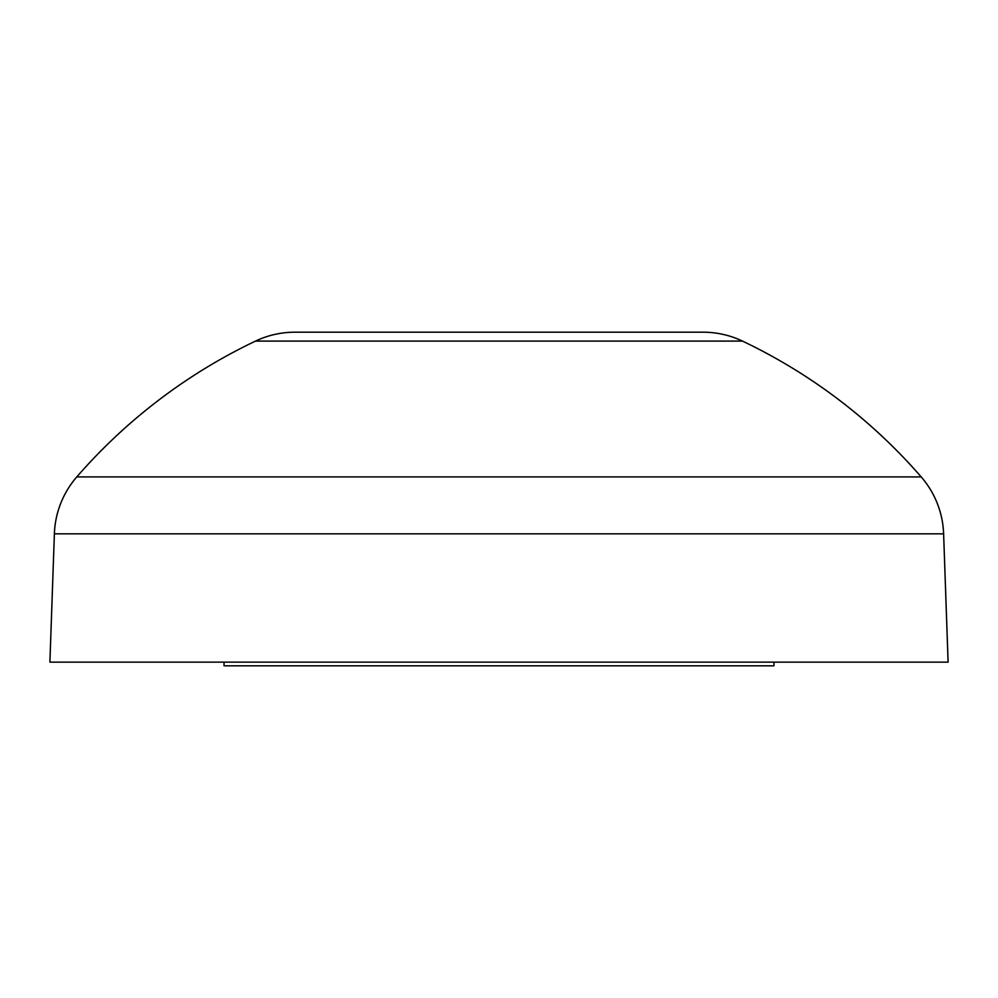 <?xml version="1.0" encoding="UTF-8"?>
<svg xmlns="http://www.w3.org/2000/svg" width="998" height="998" viewBox="0 0 998 998"><rect width="100%" height="100%" fill="white"/><g stroke="black" fill="none" stroke-linecap="round" stroke-linejoin="round"><path stroke-width="1.5" d="M255.513 341.091A549.923 549.923 0 0 0 76.796 476.907A91.654 91.654 0 0 0 54.379 533.83L49.9 662.148L948.1 662.148L943.621 533.83A91.654 91.654 0 0 0 921.204 476.907A549.923 549.923 0 0 0 742.487 341.091A91.654 91.654 0 0 0 703.091 332.197L294.909 332.197A91.654 91.654 0 0 0 255.513 341.091L742.487 341.091M224.039 662.148L224.039 665.803L773.961 665.803L773.961 662.148M54.379 533.83L943.621 533.83M76.796 476.907L921.204 476.907"/></g></svg>
